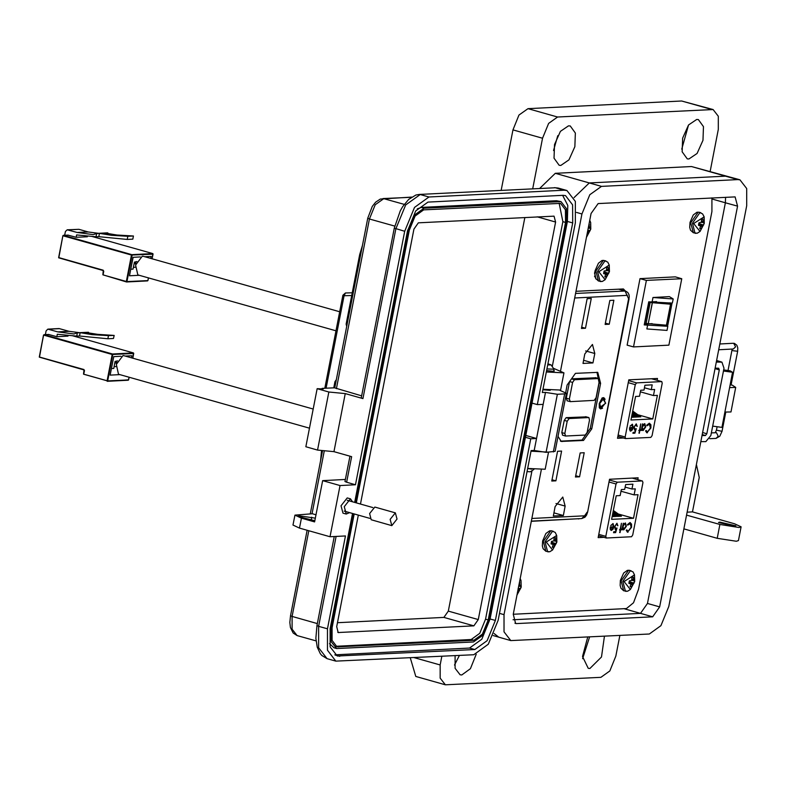 <?xml version="1.0" encoding="UTF-8"?>
<svg xmlns="http://www.w3.org/2000/svg" width="786" height="786" viewBox="0 0 786 786"><rect width="100%" height="100%" fill="white"/><g stroke="black" fill="none" stroke-linecap="round" stroke-linejoin="round"><path stroke-width="1.18" d="M594.55 276.682L594.982 276.171L594.55 276.682M620.871 289.749L620.655 289.091L620.871 289.749M637.78 479.656L638.134 477.809L609.543 479.234L598.185 537.663L604.061 537.369M595.031 271.298L594.629 272.85L596.024 279.079M625.391 291.026L623.367 288.953L575.981 291.311M531.267 521.354L579.665 518.652M560.565 370.589L591.101 213.487L598.107 203.594L735.116 196.883L737.543 206.178L659.65 606.91L652.655 616.804L516.461 623.603L515.645 623.514L513.209 614.21L626.471 608.561L633.467 602.724L638.517 589.284L711.949 211.532L711.959 197.915M657.086 380.306L657.45 378.449L628.849 379.874L617.491 438.303L623.377 438.018M598.48 536.15L599.551 536.091M617.786 436.79L618.867 436.741M609.003 482.015L616.018 483.989L605.839 536.337L606.281 537.997L631.512 536.759L632.759 534.991L642.928 482.643L642.496 480.983L632.258 478.094M610.231 529.233L610.29 526.944L613.463 526.787L612.874 524.419L610.761 525.5L613.1 523.614L613.866 526.915L613.031 529.165L611.4 530.471L610.231 529.233M620.704 529.086L621.323 529.047L621.166 529.872L620.547 529.902L620.026 532.584L620.105 529.921L619.486 529.951L620.272 529.106L621.402 523.26L620.704 529.086L621.441 523.26M629.891 522.611L631.58 524.105L631.561 527.318L627.552 532.132L626.295 530.383L626.776 529.823L628.24 531.248L631.138 527.278L630.136 523.584L627.69 525.146L627.415 524.626L629.891 522.611M616.224 495.789L620.183 495.593L621.353 489.55L624.703 489.383L625.636 484.579L632.897 484.215L631.954 489.03L635.304 488.863L634.135 494.895L638.085 494.699L633.496 518.308L611.636 519.399L616.224 495.789M632.18 478.104L642.496 480.983M642.349 480.973L617.265 482.221L609.386 480M616.018 483.989L617.265 482.221M626.344 526.335L623.819 529.852L622.65 528.575L621.972 529.833L623.269 523.171L623.475 524.301L625.489 522.995L626.344 526.335L625.292 522.965M615.045 526.561L615.556 528.487L616.981 527.995L615.595 532.574L613.611 532.672L613.787 531.739L615.438 531.66L616.165 529.253L615.281 529.43L614.613 526.551L616.931 523.25L617.904 525.755L616.725 524.193L614.662 526.453L615.389 528.408M611.4 530.471L610.889 530.363M613.031 529.165L611.027 530.363M613.866 526.915L612.648 529.057M612.903 523.584L613.493 526.817M612.648 524.39L610.81 525.549M620.92 529.066L621.166 529.872M620.105 529.921L619.515 529.823M620.547 529.902L619.643 532.476M620.793 529.764L620.164 529.793M631.561 527.318L631.207 523.997L630.234 522.621M627.493 524.773L629.714 523.545M629.95 523.545L629.34 523.437M626.53 530.118L627.65 531.139M628.034 532.191L627.366 532.073M631.187 527.21L627.66 532.083M613.375 510.458L621.451 516.215L618.946 515.842M612.893 512.953L617.727 516.392L615.222 516.029M618.435 514.064L633.496 518.308M612.648 514.191L615.87 516.49L613.365 516.127M613.139 511.706L619.594 516.304L617.089 515.94M612.412 515.439L614.013 516.579L612.215 516.422M621.038 491.201L634.135 494.895M625.145 487.104L631.954 489.03M623.308 529.744L625.97 526.227M622.404 529.803L622.65 528.575M623.475 524.301L623.298 523.171M616.725 524.193L614.662 526.453M616.99 523.25L617.531 525.647M616.165 529.253L615.183 529.351M615.595 532.574L613.63 532.544M616.479 528.3L615.222 532.466M610.191 527.632L613.257 527.603L610.191 527.632L611.115 529.548M623.534 528.929L622.679 526.355L624.624 523.673L625.234 523.8L625.911 526.345L623.966 529.037L622.679 526.355M613.257 527.603L611.537 529.656L610.575 527.74M613.247 511.146L620.429 516.264M612.756 513.641L616.705 516.451M612.52 514.879L614.848 516.54M613.001 512.393L618.562 516.353M612.274 516.127L612.982 516.638M624.624 523.673L623.062 526.463M628.309 382.654L635.334 384.639L625.155 436.977L625.587 438.637L650.818 437.399L652.075 435.64L662.244 383.293L661.812 381.632L651.574 378.744M629.547 429.873L629.606 427.584L632.769 427.427L632.19 425.059L630.067 426.14L632.406 424.263L633.182 427.564L632.337 429.804L630.716 431.121L629.547 429.873M640.02 429.726L640.639 429.696L640.482 430.512L639.853 430.541L639.332 433.233L639.421 430.571L638.802 430.6L639.578 429.745L640.718 423.909L640.02 429.726L640.747 423.909M649.207 423.251L650.896 424.745L650.877 427.967L646.858 432.781L645.601 431.033L646.092 430.463L647.556 431.897L650.454 427.928L649.442 424.234L646.996 425.796L646.721 425.275L649.207 423.251M635.54 396.429L639.49 396.232L640.669 390.2L644.019 390.033L644.952 385.219L652.203 384.865L651.27 389.669L654.62 389.502L653.451 395.545L657.401 395.338L652.812 418.958L630.952 420.048L635.54 396.429M651.496 378.744L661.812 381.632M661.665 381.613L636.581 382.87L628.702 380.65M635.334 384.639L636.581 382.87M645.66 426.975L643.125 430.502L641.956 429.225L641.288 430.473L642.575 423.821L642.791 424.951L644.795 423.634L645.66 426.975L644.608 423.605M634.351 427.211L634.872 429.136L636.287 428.645L634.911 433.224L632.917 433.322L633.103 432.388L634.754 432.3L635.481 429.893L634.597 430.07L633.929 427.191L636.238 423.9L637.22 426.395L636.031 424.833L633.978 427.103L634.695 429.058M630.716 431.121L630.205 431.013M632.337 429.804L630.333 431.013M633.182 427.564L631.964 429.696M632.219 424.224L632.799 427.456M631.964 425.039L630.117 426.199M640.236 429.716L640.482 430.512M639.421 430.571L638.822 430.473M639.853 430.541L638.959 433.125M640.099 430.404L639.48 430.443M650.877 427.967L650.513 424.646L649.541 423.271M646.799 425.423L649.03 424.185M649.256 424.194L648.647 424.086M645.837 430.757L646.966 431.789M647.35 432.831L646.672 432.713M650.503 427.859L646.976 432.722M632.691 411.107L640.767 416.855L638.261 416.492M632.209 413.593L637.043 417.042L634.538 416.678M637.751 414.713L652.812 418.958M631.964 414.841L635.186 417.14L632.681 416.767M632.445 412.345L638.9 416.953L636.395 416.58M631.718 416.089L633.32 417.228L631.531 417.061M640.344 391.841L653.451 395.545M644.461 387.753L651.27 389.669M642.614 430.394L645.277 426.877M641.72 430.453L641.956 429.225M642.791 424.951L642.614 423.811M635.658 424.735L633.978 427.103M636.306 423.9L636.847 426.287M635.481 429.893L634.499 429.991M634.911 433.224L632.946 433.194M635.786 428.95L634.528 433.115M629.507 428.272L632.573 428.252L629.507 428.272L630.431 430.197M642.84 429.578L641.995 427.004L644.353 424.42M632.573 428.252L630.853 430.306L629.881 428.38M632.553 411.795L639.735 416.904M632.072 414.281L636.021 417.091M631.826 415.529L634.155 417.189M632.317 413.033L637.878 417.002M631.59 416.776L632.298 417.278M643.931 424.322L644.54 424.45L645.218 426.995L643.282 429.677L641.995 427.004M642.368 427.112L644.304 424.42M644.54 323.301L648.273 323.675L652.36 302.669L671.617 304.3L669.927 302.777M671.833 304.261L667.53 325.306L666.43 325.208L670.517 304.202M673.16 298.985L653.019 297.462L669.338 296.656L673.16 298.985L672.354 303.121L648.725 301.775L644.225 324.952L667.845 326.288L666.528 325.227M681.767 278.696L668.847 345.152L633.506 346.911L646.426 280.455L681.767 278.696L675.37 276.888L640.04 278.647L627.12 345.113L633.506 346.911M652.36 302.669L648.627 302.296M648.686 301.971L656.585 301.578M648.273 323.675L666.43 325.208M644.844 323.38L648.931 302.374M652.223 323.675L644.392 324.068M646.426 280.455L640.04 278.647M647.713 324.775L646.907 328.902L667.049 330.425L667.845 326.288M352.236 292.834L345.408 293.021L344.022 295.752L326.052 388.225M360.528 255.332L359.674 254.566L346.154 324.127L346.99 325.001M335.848 382.33L334.964 381.662L333.765 387.842M605.289 403.247L601.025 408.582L599.708 403.523L603.962 398.188L605.289 403.247M599.237 403.552L602.174 397.932L605.751 403.228L599.364 407.875L599.237 403.552M601.997 398.08L603.707 397.647L605.102 399.337M563.316 515.478L553.324 515.98L555.152 506.577L562.776 497.017L565.144 506.076L563.316 515.478L553.933 512.836M579.567 476.817L575.47 477.023L580.147 452.962L584.244 452.765L579.567 476.817L575.725 475.726M555.849 480.816L551.762 481.012L557.539 451.282L561.636 451.076L555.849 480.816L552.008 479.725M594.806 353.533L592.968 362.935L582.976 363.437L584.804 354.034L592.428 344.465L594.806 353.533L585.668 350.959M609.219 324.264L605.122 324.471L609.798 300.419L613.895 300.213L609.219 324.264L605.377 323.184M585.501 328.263L581.414 328.469L587.191 298.729L591.288 298.523L585.501 328.263L581.66 327.182M565.694 392.519L567.148 385.012L575.411 373.34L597.763 372.377L600.632 383.342L591.799 428.822L583.536 440.494L561.175 441.457L558.05 436.397M583.585 360.283L592.968 362.935M596.987 372.269L599.129 382.92L590.286 428.399L582.033 440.072L560.457 441.143M602.597 408.199L600.533 408.916L599.296 407.649M567.227 400.752L566.342 398.197L569.575 381.574L571.481 378.881L595.857 377.811M562.717 435.189L561.833 432.634L564.21 420.392L566.117 417.7L586.081 416.845M569.349 399.042L572.581 382.428L574.487 379.726L598.657 378.557L599.325 381.092L596.093 397.706L594.187 400.398L570.233 401.597L569.349 399.042L566.342 398.197M569.123 418.545L588.881 417.592L589.549 420.127L587.162 432.369L585.256 435.061L565.507 436.014L564.839 433.479L567.227 421.237L569.123 418.545L566.117 417.7M556.527 542.379L556.685 541.082L555.702 540.906L555.525 537.712L554.13 537.781L553.875 540.994L551.625 541.328L551.271 542.645L551.114 543.941L553.206 544.423L552.283 547.311L553.668 547.243L556.527 542.379M556.724 535.413L546.25 542.085L552.597 550.033L556.881 542.026L556.724 535.413L555.191 532.417L552.509 531.218L545.012 541.829L547.616 551.782L548.5 551.88M554.238 537.732L555.525 537.712M554.179 539.677L555.594 540.031M554.012 540.581L555.702 540.906M553.924 540.856L556.007 541.22M551.399 542.104L556.183 543.686M551.34 542.32L555.486 543.932M551.212 543.008L555.034 544.334M553.187 544.786L554.592 545.189M552.607 546.624L553.668 547.243M551.153 543.431L552.745 544.059M609.071 272.054L609.238 270.757L608.246 270.58L608.069 267.387L606.684 267.456L606.419 270.669L604.169 271.003L603.825 272.32L603.658 273.616L605.751 274.098L604.827 276.986L606.212 276.918L609.071 272.054M609.268 265.088L598.794 271.76L605.141 279.708L609.425 271.701L609.268 265.088L607.735 262.092L605.063 260.893L597.557 271.504L600.16 281.457L601.044 281.555M594.55 273.322L594.806 273.842M594.599 273.007L594.815 273.557M606.782 267.407L608.069 267.387M606.723 269.352L608.138 269.706M606.556 270.256L608.246 270.58M606.468 270.531L608.561 270.895M603.943 271.779L608.728 273.361M603.884 271.995L608.03 273.607M603.756 272.683L607.578 274.009M605.741 274.461L607.136 274.864M605.151 276.299L606.212 276.918M603.697 273.106L605.289 273.734M532.053 470.647L504.062 614.672L504.072 631.856L510.831 640.561L649.305 634.017L660.938 625.656L668.807 606.458L746.7 205.726L746.69 188.542L739.931 179.837L737.641 179.581L601.447 186.38L589.824 194.741L581.954 213.939L552.283 366.6M513.209 614.22L541.23 470.057M539.835 188.385L555.28 173.352L589.313 182.951L574.055 197.591L589.313 182.951L725.507 176.162L589.313 182.951L601.447 186.38M555.28 173.352L691.464 166.563L739.931 179.837M494.119 633.555L498.697 637.141L494.119 633.555M513.071 619.732L640.521 613.385L513.071 619.741L640.521 613.385L647.517 603.491L640.521 613.385L647.517 603.491L725.409 202.759L647.517 603.491L725.409 202.759L725.547 197.237M725.557 197.237L725.409 202.759L712.234 199.045L725.409 202.759L725.557 197.237M527.612 468.554L531.758 469.134M547.97 363.839L551.114 364.91L554.042 369.243L546.977 368.939M527.023 471.59L530.344 471.777L533.89 469.439M551.114 364.91L547.773 364.871M734.625 526.237L735.922 525.834L719.819 522.061L718.522 522.454L734.625 526.237M696.406 464.487L699.206 477.495L692.505 511.922L734.546 523.781L741.139 526.846L739.066 527.485L719.897 524.508L686.561 515.105M683.889 528.88L717.225 538.282L736.384 541.259L738.467 540.621L741.139 526.846M681.717 149.153L688.546 124.954M696.651 119.423L698.332 119.61L703.47 126.654L702.969 140.33L697.094 153.427L688.949 159.018L687.269 158.831L682.13 151.786L682.631 138.1L688.507 125.003L696.651 119.423M553.55 150.48L557.726 135.654M568.514 125.819L570.194 125.996L575.332 133.04L574.831 146.727L568.956 159.823L560.811 165.404L559.131 165.217L553.992 158.173L554.494 144.496L560.369 131.4L568.514 125.819M692.879 482.633L694.765 472.887M454.534 665.064L459.456 655.406M476.208 654.276L470.431 668.64L461.775 674.928L460.085 674.742L455.104 668.306L455.104 655.622M582.672 658.678L589.628 636.994M604.444 636.257L601.496 657.017L589.913 668.532L588.223 668.346L582.554 656.477L587.761 637.092M553.816 370.403L554.366 370.972L553.197 371.326L546.653 370.628M532.712 188.738L542.537 138.198L548.589 123.431L557.539 116.986L713.059 109.509L681.708 100.972L527.946 108.635L518.996 115.08L512.944 129.847L501.193 190.31M410.331 657.853L415.765 676.491L445.367 684.842L440.16 678.141L440.15 664.936L441.83 656.281M713.059 109.509L718.266 116.21L718.266 129.425L710.102 171.427M619.899 635.491L615.88 656.163L609.828 670.93L600.887 677.365L445.367 684.842M692.505 511.922L687.131 512.187M530.992 451.184L548.471 452.176M527.642 468.417L545.189 469.242L548.51 452.166M546.378 372.004L563.935 372.829L553.501 368.369M543.038 389.227L560.585 390.062L563.935 372.829M550.229 390.377L542.92 389.797M352.511 501.773L350.477 498.835L344.239 506.656L346.184 514.064L349.446 512.619M346.184 514.064L342.951 513.15L341.016 505.742L347.245 497.921L350.477 498.835M321.985 389.07L322.113 388.422L334.787 387.793M411.707 197.09L380.365 199.054L375.639 202.159L372.25 206.453L367.75 218.194L334.757 387.93L361.648 395.81M419.351 194.397L555.28 187.746L419.351 194.397L415.902 195.046L408.651 199.477L402.648 206.708L400.241 210.825L394.248 228.087L361.255 397.814L362.896 398.571L345.28 393.609L328.862 391.988L317.122 388.677L323.341 388.991L322.113 388.422M345.378 479.48L322.682 480.61L340.004 485.502L355.439 484.726L346.626 482.24L351.607 456.627L333.991 451.665L317.573 450.044L305.833 446.733L317.122 388.677M560.123 390.495L566.421 393.324L564.623 393.874L557.353 394.238L545.474 392.391L542.389 392.548L575.381 222.811L575.372 201.403L566.942 190.546L564.093 190.232L428.999 196.972L420.186 194.486L405.694 204.92L395.889 228.844L362.896 398.571M317.573 450.044L328.862 391.988M333.991 451.665L345.28 393.609M355.439 484.726L404.692 231.33L414.507 207.406L428.999 196.972M322.682 480.61L314.646 521.933L301.441 518.21L294.897 515.164L312.396 513.759L316.041 514.791M340.004 485.502L330.041 536.72L345.476 535.954L327.428 628.849L327.438 650.258L335.868 661.114L473.811 654.689L488.303 644.255L498.108 620.331L531.1 450.604L534.195 450.447L546.073 452.294L555.132 451.38L566.421 393.324M525.775 435.464L536.514 438.5L534.195 450.447M545.474 392.391L536.514 438.5L530.707 438.785L495.386 620.468L487.074 640.728L474.803 649.56L337.302 656.035L330.159 646.849L330.149 628.712L352.541 513.494M346.626 482.24L344.995 481.484L349.917 456.155M354.702 502.382L407.413 231.192L415.725 210.933L427.997 202.1L563.1 195.36L565.507 195.626L572.65 204.812L572.66 222.949L537.339 404.633L543.155 404.348M315.373 518.22L298.611 515.754L302.698 517.66L314.891 520.686M330.041 536.72L299.515 528.113L292.972 525.068L294.897 515.164M562.707 195.38L567.816 205.411L567.374 221.456L532.053 403.139L537.339 404.633M530.707 438.785L525.421 437.291L490.1 618.975L481.789 639.244L469.527 648.077L334.807 654.797M525.421 437.291L532.053 403.139M417.287 208.889L421.384 207.435L556.488 200.695L560.958 201.638L566.382 208.624L566.382 222.389L489.118 619.899L482.81 635.285L473.496 641.985L336.565 648.529L331.142 641.553L331.142 627.778L353.307 513.71M336.565 648.529L333.922 647.782L329.521 643.616M355.469 502.608L408.406 230.269L414.713 214.883L424.027 208.182L560.958 201.638M356.323 502.844L409.319 230.219L415.126 216.062L423.693 209.891L560.477 203.338L565.468 209.754L565.478 222.428L488.204 619.948L482.398 634.106L473.82 640.285L337.037 646.839L332.056 640.413L332.046 627.739L354.162 513.956M559.111 203.142L562.835 221.691L485.561 619.201L479.755 633.359L471.178 639.539L335.769 646.279M360.499 504.023L413.937 229.109L418.398 222.802L554.022 216.121L555.574 222.045L478.301 619.565L473.84 625.872L338.216 632.553L336.663 626.629L358.337 515.135M524.871 217.496L448.354 611.115L443.894 617.423L337.42 622.738M391.801 525.598L371.198 519.782L369.577 513.572L374.794 507.029L395.397 512.845L397.018 519.045L391.801 525.598L390.18 519.389L395.397 512.845M723.631 369.951L730.086 370.805L732.601 372.25L729.624 387.557L735.706 387.429L732.228 385.13L730.145 384.855M712.706 426.13L721.892 427.348L724.859 412.041L730.951 411.923L735.706 387.429M723.425 371.031L732.601 372.25M702.625 432.487L706.85 433.793L719.259 369.941L718.679 368.221L715.122 368.172M700.847 441.644L705.799 441.673L710.878 435.572L723.965 368.221L721.951 362.179L716.311 362.041M706.85 433.793L705.396 435.542L702.036 435.513M703.932 223.814L704.089 222.517L703.106 222.34L702.92 219.147L701.534 219.215L701.279 222.428L699.019 222.772L698.675 224.079L698.518 225.376L700.611 225.867L699.687 228.746L701.073 228.677L703.932 223.814M704.128 216.857L693.655 223.519L700.002 231.467L704.285 223.46L704.128 216.857L702.596 213.851L699.913 212.662L692.417 223.263L695.02 233.226L695.895 233.314M701.643 219.166L702.92 219.147M701.574 221.121L702.998 221.465M701.417 222.016L703.106 222.34M701.318 222.291L703.411 222.664M698.793 223.538L703.588 225.12M698.744 223.764L702.89 225.366M698.616 224.442L702.438 225.769M700.591 226.221L701.996 226.623M700.012 228.068L701.073 228.677M698.558 224.875L700.149 225.503M587.014 234.533L590.443 229.473L590.6 228.176L589.608 227.999L588.93 224.668M590.6 228.657L590.63 222.517L589.755 220.444M588.901 224.816L589.431 224.806M588.498 226.879L589.51 227.125M588.331 227.753L589.608 227.999M588.282 228.038L589.922 228.323M587.889 230.052L590.09 230.789M587.82 230.416L589.392 231.025M587.702 231.005L588.94 231.438M587.506 231.998L588.508 232.283M587.103 234.061L587.584 234.336M517.424 592.575L520.843 587.515L521 586.218L520.018 586.042L519.34 582.711M516.913 595.169L521.197 587.162L521.039 580.559L520.155 578.486M519.31 582.858L519.841 582.848M518.907 584.922L519.91 585.167M518.74 585.796L520.018 586.042M518.681 586.071L520.322 586.366M518.288 588.095L520.499 588.822M518.22 588.459L519.801 589.068M518.102 589.048L519.35 589.48M517.915 590.04L518.907 590.325M517.512 592.104L517.984 592.379M634.331 581.856L634.499 580.559L633.506 580.382L633.329 577.189L631.944 577.258L631.679 580.471L629.429 580.815L629.085 582.121L628.918 583.418L631.011 583.91L630.087 586.788L631.472 586.72L634.331 581.856M634.528 574.89L624.055 581.561L630.401 589.51L634.685 581.502L634.528 574.89L632.995 571.894L630.323 570.695L622.817 581.306L625.42 591.269L626.304 591.357M632.042 577.209L633.329 577.189M631.983 579.164L633.408 579.508M631.816 580.058L633.506 580.382M631.728 580.333L633.821 580.697M629.203 581.581L633.988 583.163M629.144 581.807L633.29 583.409M629.016 582.485L632.838 583.811M631.001 584.263L632.406 584.666M630.411 586.11L631.472 586.72M628.957 582.917L630.549 583.546M48.565 334.443L56.857 336.673L68.018 336.113L68.176 335.317M45.362 334.6L46.089 330.867L47.858 329.147L57.791 331.859L73.855 333.991L77.352 332.871L76.714 336.153L57.319 334.266L56.857 336.673M79.337 332.684L68.952 331.299L59.019 328.587L47.858 329.147M88.405 332.881L88.101 332.242L76.94 332.802M77.352 332.871L80.133 332.724L79.494 336.015L76.714 336.153M68.952 331.299L57.791 331.859M88.513 332.311L85.743 332.449L97.661 334.384L114.117 335.386L113.518 338.491L107.908 338.776L79.494 336.015M111.455 368.536L113.813 356.648L120.995 356.294L113.764 356.648L110.178 375.109L119.806 374.627M131.498 357.817L131.901 355.744L125.328 356.078L131.851 355.744L131.459 357.797M107.908 338.776L108.507 335.671L92.05 334.659L80.133 332.724M114.117 335.386L108.507 335.671M116.593 363.329L114.844 362.69M92.05 334.659L97.661 334.384M313.152 409.054L123.756 355.626L122.96 355.537L116.299 364.419L118.509 374.264L309.448 428.124M117.527 360.862L115.09 361.432L113.734 368.428L111.494 368.546M115.355 361.364L116.888 362.425M67.881 235.093L76.163 237.313L87.334 236.763L87.482 235.967M64.668 235.25L65.395 231.506L67.164 229.797L77.107 232.509L93.17 234.631L96.668 233.511L96.03 236.792L76.635 234.916L76.163 237.313M98.653 233.324L88.268 231.949L78.865 229.296L67.164 229.797M107.721 233.53L107.417 232.892L96.256 233.442M96.668 233.511L99.439 233.373L98.8 236.655L96.03 236.792M88.268 231.949L77.107 232.509M107.829 232.961L105.049 233.098L116.967 235.024L133.433 236.036L132.824 239.141L127.214 239.416L98.8 236.655M130.771 269.176L133.119 257.297L140.311 256.934L133.08 257.297L129.484 275.748L139.122 275.277M150.814 258.456L151.217 256.393L144.644 256.717L151.167 256.393L150.765 258.447M127.214 239.416L127.823 236.321L111.366 235.309L99.439 233.373M133.433 236.036L127.823 236.321M135.909 263.978L134.16 263.33M111.366 235.309L116.967 235.024M339.67 311.737L143.072 256.275L142.276 256.187L135.614 265.059L137.815 274.904L335.966 330.808M136.833 261.512L134.406 262.082L133.04 269.077L130.81 269.185M134.661 262.013L136.204 263.064M578.653 518.986L577.789 518.75M606.281 537.997L598.549 535.787L606.144 537.929M605.839 536.337L598.824 534.352M617.855 436.436L625.46 438.578M625.155 436.977L618.14 435.002M653.019 297.462L652.213 301.598M648.214 323.675L652.301 302.669M646.043 323.577L650.12 302.571M345.408 293.021L342.883 295.202L344.022 295.752L351.706 295.536M322.309 451.989L321.602 450.437M575.548 293.512L625.076 291.036L618.533 289.189M531.827 518.436L584.558 515.803L581.728 518.554L584.951 517.149L586.513 515.135L587.623 512.05L628.584 298.788L625.076 291.036L625.676 291.105L618.837 289.179M574.674 298.012L627.405 295.389M584.558 515.803L587.103 512.217M565.144 506.076L556.016 503.502M628.584 298.788L629.291 297.157L629.016 294.642L627.847 292.471L625.676 291.105M600.632 383.342L599.129 382.92M590.286 428.399L591.799 428.822M562.147 441.565L560.644 441.143M583.536 440.494L582.033 440.072M572.581 382.428L569.575 381.574M595.424 377.693L598.431 378.538M571.481 378.881L574.487 379.726M588.665 417.572L585.649 416.718M564.21 420.392L567.227 421.237M561.833 432.634L564.839 433.479M545.906 551.3L543.116 548.736L542.35 545.956L542.595 541.014L545.867 533.527L549.581 530.825L551.684 530.835L550.809 530.737L543.303 541.338L545.906 551.3L549.728 551.792L552.597 550.033M598.451 280.975L595.66 278.411L594.904 275.631L595.14 270.689L598.411 263.202L602.125 260.5L604.228 260.51L603.353 260.412L595.847 271.023L598.451 280.975L602.282 281.467L605.141 279.708M576.521 212.407L581.954 213.939M737.641 179.581L691.464 166.563M504.062 614.672L499.464 613.375M516.461 623.603L514.899 623.16M652.655 616.804L623.897 608.688M659.65 606.91L647.517 603.491M737.543 206.178L725.409 202.759M681.708 100.972L711.301 109.313M440.15 664.936L414.34 657.656M542.537 138.198L512.944 129.847M557.539 116.986L527.946 108.635M719.897 524.508L717.225 538.282M382.929 198.534L411.481 197.247M367.75 218.194L369.391 218.96L375.197 204.802L383.765 198.622L404.25 204.399M336.398 388.687L369.391 218.96L394.67 226.093M307.1 530.245L290.486 615.713L292.117 616.47L308.79 530.727M312.081 513.779L324.343 450.712M290.486 615.713L289.857 622.443L290.476 627.503L293.178 633.035L297.118 635.569L292.127 629.144L292.117 616.47L317.367 623.603M404.692 231.33L394.248 228.087M564.623 393.874L553.334 451.93M557.353 394.238L546.073 452.294M564.093 190.232L555.28 187.746L558.129 188.06L566.942 190.546M301.441 518.21L299.515 528.113M572.66 222.949L567.374 221.456M339.709 656.3L335.101 655.003M474.803 649.56L469.527 648.077M495.386 620.468L490.1 618.975M327.428 628.849L318.615 626.363L318.625 647.772L327.055 658.629L335.868 661.114M336.103 536.425L318.615 626.363L316.984 625.597L315.913 638.271L317.269 647.202L320.285 653.647L321.808 655.465L327.055 658.629M311.236 519.978L311.777 517.208M556.488 200.695L559.121 201.442M421.384 207.435L424.027 208.182M407.649 230.052L408.406 230.269M330.366 627.562L331.142 627.778M338.727 647.016L336.084 646.279M473.82 640.285L471.178 639.539M488.204 619.948L485.561 619.201M565.478 222.428L562.835 221.691M338.737 632.612L337.744 632.327M473.84 625.872L443.894 617.423M478.301 619.565L448.354 611.115M555.574 222.045L537.231 216.877M719.259 369.941L715.034 368.634M724.859 412.041L729.624 387.557M702.222 434.55L705.396 435.542M716.586 360.627L721.273 362.071M709.719 438.696L715.997 438.382L718.257 436.191L716.39 432.713L711.399 432.85M715.997 438.382L719.789 436.269L722.049 431.278L716.41 430.188L717.087 426.71M731.059 384.973L737.612 351.224L733.259 350.733L731.972 350.124L732.08 349.072M737.612 351.224L737.749 347.844L736.846 345.28L734.399 343.413L733.083 343.266L733.77 343.344L735.627 346.813L733.367 349.013L718.709 349.741M693.311 232.744L690.521 230.17L689.754 227.39L689.99 222.448L693.272 214.961L696.986 212.269L699.088 212.269L698.204 212.171L690.707 222.782L693.311 232.744L697.133 233.226L700.002 231.467M623.72 590.787L620.92 588.213L620.164 585.432L620.4 580.49L623.671 573.004L627.385 570.312L629.488 570.312L628.613 570.214L621.107 580.825L623.72 590.787L627.542 591.269L630.401 589.51M72.41 335.73L133.433 352.943L112.506 353.985L44.075 334.689L48.958 334.443M48.909 334.423L43.761 335.131L112.182 354.437L133.718 353.494L133.532 352.993M59.549 328.656L48.388 329.206M129.101 377.251L128.59 379.903L107.662 380.945L112.791 354.535L112.182 354.437L107.053 380.856L83.738 374.274L84.446 370.599L83.866 369.518L39.506 357.001L43.554 335.042L39.3 356.903L43.603 335.082M133.728 353.425L132.805 358.18M83.866 369.518L39.329 357.158L83.945 369.921M84.289 370.55L83.522 374.175L83.974 369.941L84.446 370.599M83.522 374.175L107.662 380.945L83.522 374.175M115.915 366.6L114.068 366.689M107.407 381.269L128.599 379.844M91.726 236.38L152.739 253.593L131.812 254.635L63.391 235.328L68.274 235.093M68.225 235.073L63.077 235.78L131.498 255.086L153.034 254.133L152.838 253.632M78.865 229.296L67.704 229.856M148.416 277.9L147.896 280.553L126.968 281.594L132.107 255.175L131.498 255.086L126.359 281.496L103.045 274.923L103.762 271.249L103.182 270.158L58.822 257.651L62.86 235.682L58.616 257.553L62.919 235.731M153.044 254.075L152.12 258.83M103.182 270.158L58.636 257.808L103.261 270.571M103.605 271.199L102.838 274.825L103.29 270.58L103.762 271.249M126.723 281.919L147.542 280.897L126.507 281.928L102.838 274.825L126.438 281.909M135.231 267.24L133.384 267.338M148.475 277.91L147.915 280.484M625.587 438.637L617.855 436.456M671.873 304.221L667.795 325.227M342.883 295.202L324.795 388.294M359.674 254.566L362.513 245.153M321.445 451.223L320.629 460.625M346.705 326.475L346.154 324.146M336.349 379.746L334.964 381.662M599.58 408.18L601.025 408.582M602.508 397.775L603.962 398.188M531.316 521.069L581.728 518.554M629.114 298.631L587.623 512.05M567.001 400.722L570.007 401.577M595.65 377.712L598.657 378.557M562.491 435.169L565.507 436.014M585.875 416.747L588.881 417.592M553.393 531.316L551.684 530.835M605.937 260.991L604.228 260.51M493.235 635.599L510.831 640.561M553.639 371.287L554.042 369.243M322.594 450.535L310.283 513.867M297.118 635.569L316.09 640.924M554.444 187.657L558.129 188.06M334.296 536.514L316.984 625.597M347.206 500.269L372.869 507.51M344.14 511.126L369.803 518.367M716.606 360.519L721.951 362.179M715.309 432.664L716.41 430.188M722.049 431.278L725.773 412.159M733.083 343.266L719.838 343.934M728.003 370.53L731.972 350.124M700.798 212.751L699.088 212.269M586.513 237.126L590.787 229.119L590.63 222.517L589.765 220.375M521.039 580.559L520.175 578.417M631.197 570.793L629.488 570.312M72.44 335.73L133.473 352.953L132.863 358.2M129.159 377.27L128.236 380.247L107.161 381.279M91.756 236.38L152.779 253.593L152.179 258.849"/></g></svg>

